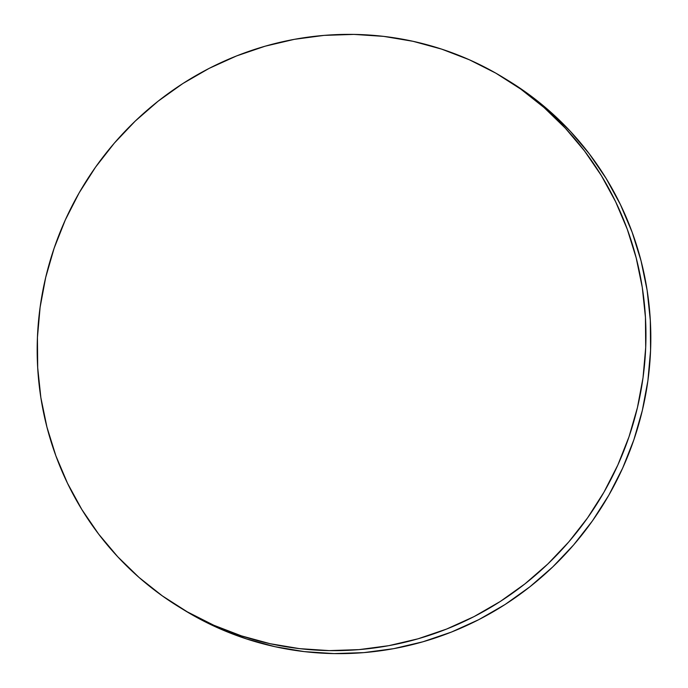 <?xml version="1.0" encoding="UTF-8"?>
<svg xmlns="http://www.w3.org/2000/svg" width="688" height="688" viewBox="0 0 688 688"><rect width="100%" height="100%" fill="white"/><g stroke="black" fill="none" stroke-linecap="round" stroke-linejoin="round"><path stroke-width="1.03" d="M187.308 611.856A310.4 302.075 121.6 0 1 179.138 607.022A310.4 302.075 121.6 0 1 81.623 188.615A310.4 302.075 121.6 0 1 495.824 73.152A310.4 302.075 121.6 0 1 503.994 77.993A310.4 302.075 121.6 0 1 601.51 496.401A310.4 302.075 121.6 0 1 187.308 611.856L162.334 595.885L139.079 577.481L117.777 556.807L98.633 534.069L81.829 509.49L67.527 483.303L55.857 455.757L46.947 427.128L40.867 397.673L37.694 367.693L37.436 337.473L40.11 307.295L45.692 277.462L54.12 248.248L65.317 219.945L79.172 192.821L95.555 167.141L114.303 143.156L135.244 121.079L158.18 101.145L182.87 83.523L209.092 68.404L236.595 55.926L265.104 46.208L294.344 39.336L324.048 35.389L353.916 34.4L383.672 36.378L413.015 41.306L441.67 49.132L469.362 59.779L495.824 73.152L520.799 89.122L544.053 107.534L565.355 128.2L584.499 150.939L601.303 175.517L615.605 201.704L627.275 229.25L636.185 257.888L642.265 287.335L645.439 317.314L645.697 347.543L643.022 377.721L637.441 407.554L629.013 436.76L617.815 465.062L603.961 492.187L587.578 517.866L568.83 541.86L547.889 563.928L524.953 583.871L500.262 601.484L474.041 616.603L446.538 629.081L418.029 638.808L388.789 645.671L359.084 649.618L329.217 650.607L299.461 648.629L270.117 643.71L241.462 635.884L213.77 625.229L187.308 611.856M179.138 607.022L184.006 610.007A310.4 302.075 -58.4 0 0 192.176 614.848A310.4 302.075 -58.4 0 0 606.377 499.385A310.4 302.075 -58.4 0 0 508.862 80.978L503.994 77.993M508.595 80.814L525.666 92.115L548.921 110.519L570.223 131.193L589.367 153.931L606.171 178.51L620.473 204.697L632.143 232.243L641.053 260.872L647.133 290.327L650.306 320.307L650.564 350.527L647.89 380.705L642.308 410.538L633.88 439.752L622.683 468.055L608.828 495.179L592.445 520.859L573.697 544.844L552.756 566.921L529.82 586.855L505.13 604.477L478.908 619.596L451.405 632.074L422.896 641.792L393.656 648.664L363.952 652.611L334.084 653.6L304.328 651.622L274.985 646.694L246.33 638.868L218.638 628.221L192.176 614.848L183.739 609.843"/></g></svg>
